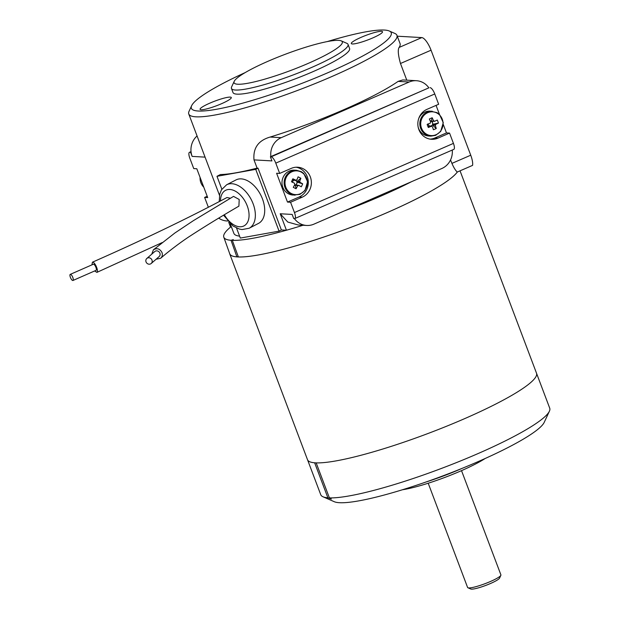 <?xml version="1.0" encoding="UTF-8"?>
<svg xmlns="http://www.w3.org/2000/svg" width="620" height="620" viewBox="0 0 620 620"><rect width="100%" height="100%" fill="white"/><g stroke="black" fill="none" stroke-linecap="round" stroke-linejoin="round"><path stroke-width="0.93" d="M322.989 496.767L334.25 501.704A113.499 16.748 -20.7 0 0 338.784 502.657A113.499 16.748 -20.7 0 0 477.478 461.9A113.499 16.748 -20.7 0 0 544.213 422.36L549.398 411.215A122.388 18.058 159.3 0 1 452.422 464.194A122.388 18.058 159.3 0 1 329.398 497.883L331.344 499.069L327.879 497.798A122.388 18.058 159.3 0 1 322.989 496.767A122.388 18.058 159.3 0 1 320.757 494.729L307.613 459.963M536.595 373.442L549.731 408.208A122.388 18.058 159.3 0 1 549.398 411.215M316.169 462.877L329.398 497.883M327.879 497.798L314.65 462.791M208.312 207.142L204.631 197.416L207.7 197.586L196.811 168.756L193.742 168.586L189.852 158.294A6.673 2.085 -113.5 0 1 189.488 152.295L191.03 151.629M236.53 228.028L240.32 238.072L279.078 231.136L255.735 169.369L216.977 176.305L221.844 189.185M249.147 228.245L258.501 223.401A24.482 15.043 -117.4 0 0 260.601 194.75A24.482 15.043 -117.4 0 0 235.995 179.924L226.641 184.768A24.482 15.043 62.6 0 1 251.247 199.594A24.482 15.043 62.6 0 1 249.147 228.245L242.056 229.563L239.343 229.059L232.965 225.975L223.564 215.225M411.649 181.629A122.047 18.011 159.3 0 1 344.1 211.017L441.858 168.493A17.802 16.709 93.2 0 0 452.251 150.048M450.546 159.945L451.926 163.386C453.863 167.834 455.654 170.709 457.296 172.027A122.357 18.058 -20.7 0 1 357.376 224.843A122.357 18.058 -20.7 0 1 238.374 256.959L232.314 240.358A122.047 18.011 159.3 0 0 286.432 230.229A122.047 18.011 -20.7 0 0 301.483 225.742A122.047 18.011 159.3 0 0 303.041 225.254M223.797 237.173L229.733 253.758A122.357 18.058 -20.7 0 0 236.887 256.874L231.028 240.289A122.047 18.011 159.3 0 1 223.797 237.173A122.047 18.011 159.3 0 1 230.547 227.083L231.524 227.137M451.926 163.386L470.735 155.209A13.353 4.17 -113.5 0 1 472.564 165.385L457.296 172.027M470.735 155.209L431.055 50.197A13.353 4.17 -113.5 0 0 421.778 37.587L397.281 36.2M231.028 240.289L233.29 239.622L232.314 240.358M238.204 256.478L236.887 256.874M216.977 176.305L220.41 174.53A111.275 16.422 -20.7 0 0 257.106 168.121L258.029 168.175L281.372 229.95L286.432 230.229L280.209 213.761L287.757 222.037L298.236 224.99L306.675 225.463A17.802 16.709 93.2 0 0 313.898 224.161L344.1 211.017M281.372 229.95L279.078 231.136M230.253 223.789L233.887 233.415A111.275 16.422 -20.7 0 0 239.583 236.127M294.392 218.589A17.802 16.709 93.2 0 0 306.675 225.463M258.029 168.175L255.735 169.369M245.187 72.594A106.826 15.764 -20.7 0 0 191.658 105.671A106.826 15.764 -20.7 0 0 296.872 85.281A106.826 15.764 -20.7 0 0 389.275 31L394.917 33.472A111.275 16.422 159.3 0 1 396.947 35.325L400.055 43.555A111.275 16.422 159.3 0 1 399.102 47.453C397.676 49.693 398.133 55.041 400.481 63.496L406.774 80.166M257.106 168.121L253.999 159.89C252.96 148.064 258.339 140.453 270.142 137.051A111.275 16.422 -20.7 0 0 398.102 81.391L402.791 79.941L416.407 80.709A17.802 16.709 93.2 0 0 409.177 82.01L281.224 137.679A17.802 16.709 93.2 0 0 270.87 156.566L270.382 156.783L271.932 160.898L253.999 159.89M396.947 35.325A111.275 16.422 159.3 0 1 298.662 90.016A111.275 16.422 159.3 0 1 188.767 113.987A111.275 16.422 159.3 0 1 189.061 111.259L191.658 105.671M430.125 87.66A6.673 2.085 66.5 0 1 434.76 93.969L275.784 163.13A6.673 2.085 -113.5 0 0 271.149 156.821L428.862 87.839A17.802 16.709 93.2 0 0 416.407 80.709M280.209 213.761L292.167 214.435L293.717 218.55L294.485 218.597A6.673 2.085 -113.5 0 0 294.818 218.542A6.673 2.085 -113.5 0 0 294.454 212.544L453.437 143.391L449.546 133.091L437.914 138.151A15.578 14.617 -86.8 0 1 431.59 139.291A15.578 14.617 -86.8 0 1 418.027 126.341A15.578 14.617 -86.8 0 1 427.017 109.329L438.65 104.269L434.76 93.969M449.546 133.091L446.478 132.92L443.285 124.473M439.495 114.452L436.069 105.384M453.437 143.391A6.673 2.085 66.5 0 1 453.793 149.381L294.818 218.542M308.132 63.426A57.861 8.54 -20.7 0 0 341.256 40.881A57.861 8.54 -20.7 0 0 285.169 54.312A57.861 8.54 -20.7 0 0 234.213 81.336A57.861 8.54 -20.7 0 0 308.132 63.426M341.256 40.881L346.898 43.353A62.31 9.191 159.3 0 1 348.037 44.392A62.31 9.191 159.3 0 1 311.224 67.627A62.31 9.191 159.3 0 1 231.454 88.443A62.31 9.191 159.3 0 1 231.617 86.916L234.213 81.336M231.454 88.443L233.012 92.566A62.31 9.191 -20.7 0 0 294.547 79.135A62.31 9.191 -20.7 0 0 349.587 48.507L348.037 44.392M372.667 37.967A16.694 2.465 -20.7 0 0 382.524 31.744A16.694 2.465 -20.7 0 0 366.04 35.34A16.694 2.465 -20.7 0 0 351.3 43.547A16.694 2.465 -20.7 0 0 372.667 37.967M209.932 103.106A16.694 2.465 -20.7 0 0 200.074 109.329A16.694 2.465 -20.7 0 0 216.558 105.733A16.694 2.465 -20.7 0 0 231.299 97.526A16.694 2.465 -20.7 0 0 209.932 103.106M389.275 31A106.826 15.764 -20.7 0 0 327.252 41.587M275.784 163.13L279.674 173.422L291.307 168.361A15.578 14.617 -86.8 0 1 297.631 167.222A15.578 14.617 -86.8 0 1 311.186 180.172A15.578 14.617 -86.8 0 1 302.196 197.191L290.563 202.252L294.454 212.544M290.563 202.252L287.494 202.081L276.605 173.251L279.674 173.422M271.149 156.821L270.382 156.783M205.065 157.131L192.146 156.403A17.802 16.709 -86.8 0 1 191.076 152.071A17.802 16.709 -86.8 0 1 197.067 135.966M228.741 222.309L230.547 227.083M192.146 156.403L190.588 152.287L191.076 152.071M191.037 151.714L189.821 152.241L190.588 152.287M227.571 221.007L226.881 220.968A17.802 16.709 -86.8 0 1 218.705 218.139M301.266 225.153L301.483 225.742M204.631 197.416L207.212 196.292M297.647 185.783L295.306 185.039A2.472 2.325 93.2 0 0 295.562 184.946L298.739 185.38A3.007 2.821 93.2 0 1 297.647 185.783A22.196 7.076 -62.9 0 1 296.073 188.751A21.824 6.549 -146.8 0 1 293.291 187.325A22.196 7.076 117.1 0 0 294.872 184.365A3.007 2.821 93.2 0 1 294.5 183.21A22.196 2.945 24.5 0 0 291.493 181.768A21.824 2.914 -66.5 0 1 292.849 178.8L293.376 180.164L292.377 182.35M298.739 185.38A22.196 2.945 24.5 0 1 301.304 186.791A21.824 15.368 122.2 0 0 302.661 183.822A22.196 2.945 -155.5 0 0 300.096 182.412A3.007 2.821 93.2 0 0 299.716 181.249A22.196 7.076 -62.9 0 0 300.863 178.266A21.824 11.726 14.7 0 0 298.081 176.84A22.196 7.076 117.1 0 1 296.941 179.831A3.007 2.821 93.2 0 0 295.849 180.234A22.196 2.945 -155.5 0 0 292.849 178.8M294.485 185.124A2.472 2.325 93.2 0 0 295.306 185.039L296.073 188.751M300.863 178.266L296.833 181.707L299.716 181.249M294.461 185.163L295.104 185.489M297.034 181.257L294.988 180.203M293.376 180.164L293.803 180.381A2.472 2.325 93.2 0 0 293.02 180.939M296.05 185.016L296.98 182.97A2.472 2.325 93.2 0 0 295.298 180.273M300.096 182.412L296.918 181.97L297.337 182.187L296.98 182.97A2.472 2.325 93.2 0 1 295.562 184.946M293.803 180.381L295.849 180.234M302.661 183.822L297.337 182.187M296.523 170.283L294.384 170.159A12.462 11.695 93.2 0 0 283.17 177.219A12.462 11.695 93.2 0 0 292.981 195.044L299.894 194.393L304.986 190.495L307.567 181.691L303.815 173.523L301.397 171.709L296.523 170.283A12.462 11.695 93.2 0 0 285.308 177.343A12.462 11.695 93.2 0 0 295.128 195.168M432.651 125.17L436.255 128.511A22.196 6.928 -113.5 0 0 435.325 125.473L432.473 124.705L432.651 125.17L430.536 126.093A2.472 2.325 93.2 0 0 431.179 121.288A2.472 2.325 93.2 0 0 430.303 121.148M428.621 125.24A2.472 2.325 93.2 0 0 429.358 125.844L428.924 126.038L428.071 123.791M433.016 124.256L435.775 124.341A22.196 3.278 -20.7 0 0 438.433 123.078L433.016 124.256L431.931 121.381M435.325 125.473A3.007 2.821 93.2 0 0 435.775 124.341M432.194 117.754L431.179 121.288L433.566 120.823A22.196 6.928 -113.5 0 0 432.194 117.754A21.824 6.254 -29.2 0 0 429.319 119.001A22.196 6.928 66.5 0 1 430.691 122.07A3.007 2.821 93.2 0 0 430.241 123.202A22.196 3.278 159.3 0 1 427.149 124.434A21.824 3.038 -109.5 0 0 428.304 127.487A22.196 3.278 -20.7 0 0 431.396 126.248L429.358 125.844M432.194 126.65L432.45 126.72A22.196 6.928 66.5 0 1 433.388 129.758A21.824 12.02 169 0 0 436.255 128.511M431.396 126.248A3.007 2.821 93.2 0 0 432.45 126.72M438.433 123.078A21.824 15.237 60.9 0 0 437.278 120.032A22.196 3.278 159.3 0 1 434.62 121.295L431.427 121.396M434.62 121.295A3.007 2.821 93.2 0 0 433.566 120.823M432.241 111.243A12.462 11.695 93.2 0 0 427.18 112.158A12.462 11.695 93.2 0 0 419.988 125.767A12.462 11.695 93.2 0 0 430.838 136.129L435.612 135.354L440.696 131.456L443.277 122.651L439.534 114.483L437.108 112.669L430.094 111.127A12.462 11.695 93.2 0 0 425.041 112.034A12.462 11.695 93.2 0 0 418.671 118.66M418.19 127.24A12.462 11.695 93.2 0 0 428.691 136.013L430.838 136.129M431.009 120.823L430.296 121.133M428.304 127.487L428.924 126.038M296.089 167.222A15.578 14.617 -86.8 0 1 308.217 180.815A15.578 14.617 -86.8 0 1 299.127 197.02L287.494 202.081M428.862 87.839L270.87 156.566M446.478 132.92L434.845 137.981A15.578 14.617 -86.8 0 1 430.055 139.12M91.969 264.841L92.419 262.198C142.732 240.033 187.581 218.472 226.959 197.524L230.4 198.237M92.419 262.198C93.434 262.012 94.643 263.244 96.038 265.903C97.549 269.32 97.836 271.483 96.891 272.382L94.659 270.956M156.093 259.238L160.65 258.269C168.617 251.278 181.544 241.583 189.689 236.321C204.406 226.719 220.805 216.659 238.901 206.142L239.204 199.477L233.531 196.393L193.471 220.604L174.887 232.988L153.411 249.813L151.745 254.169M160.65 258.269C162.293 256.726 162.734 254.797 161.983 252.495C159.805 248.651 156.945 247.76 153.411 249.813M151.202 263.5L159.131 256.587A3.34 3.069 -131.1 0 0 159.247 252.053A3.34 3.069 -131.1 0 0 154.744 251.557L146.816 258.47A3.34 3.069 -131.1 0 0 146.041 261.911A3.34 3.069 -131.1 0 0 151.202 263.5A3.34 3.069 -131.1 0 0 151.327 258.966A3.34 3.069 -131.1 0 0 146.816 258.47M70.269 274.365L93.356 264.236A3.34 1.101 66.3 0 1 95.898 267.336A3.34 1.101 66.3 0 1 96.038 270.351L72.951 280.48A3.34 1.101 66.3 0 1 70.602 277.861A3.34 1.101 66.3 0 1 70.269 274.365A3.34 1.101 66.3 0 1 72.819 277.458A3.34 1.101 66.3 0 1 72.951 280.48M460.048 170.833L536.509 373.186A122.404 18.065 159.3 0 1 464.21 418.833A122.404 18.065 159.3 0 1 307.512 459.722L229.702 253.82A122.404 18.065 159.3 0 1 229.571 253.301M457.343 172.004A122.404 18.065 159.3 0 1 338.001 232.089A122.404 18.065 159.3 0 1 229.702 253.82M485.173 458.49A53.413 7.882 159.3 0 1 460.652 471.022A53.413 7.882 159.3 0 1 402.427 489.754M426.126 481.957A55.637 8.207 -20.7 0 0 460.644 469.007A55.637 8.207 -20.7 0 0 462.241 468.309M428.211 483.236L467.596 587.466A17.802 2.627 -20.7 0 0 467.837 587.721A17.802 2.627 -20.7 0 0 467.922 587.768A17.802 2.627 -20.7 0 0 485.181 583.629A17.802 2.627 -20.7 0 0 500.859 575.321A17.802 2.627 -20.7 0 0 500.906 574.88L461.52 470.642M500.859 575.321L499.565 578.111A15.578 2.302 159.3 0 1 485.847 585.389A15.578 2.302 159.3 0 1 470.743 589A15.578 2.302 159.3 0 1 470.665 588.961M203.763 187.162A12.462 11.695 -86.8 0 1 200.066 177.374M400.481 63.496L431.055 50.197M398.102 81.391L409.177 82.01M270.142 137.051L281.224 137.679M399.102 47.453L421.778 37.587M286.13 177.607A11.904 11.168 93.2 0 0 294.198 194.471A11.904 11.168 93.2 0 0 306.947 185.837A11.904 11.168 93.2 0 0 300.134 171.585A11.904 11.168 93.2 0 0 286.13 177.607M427.73 112.693A11.904 11.168 93.2 0 0 423.042 131.045A11.904 11.168 93.2 0 0 437.875 133.711A11.904 11.168 93.2 0 0 441.835 118.203A11.904 11.168 93.2 0 0 427.73 112.693M302.196 197.191L299.127 197.02M437.914 138.151L434.845 137.981M224.37 214.745A20.026 12.307 -117.4 0 0 246.985 223.177A20.026 12.307 -117.4 0 0 238.669 193.471A20.026 12.307 -117.4 0 0 220.488 200.872M203.794 187.232L200.004 177.204M219.503 195.331L188.767 113.987M162.153 242.59L96.891 272.382M226.641 184.768L221.472 189.798L219.759 194.107L219.24 201.516M470.743 589L467.922 587.768"/></g></svg>
